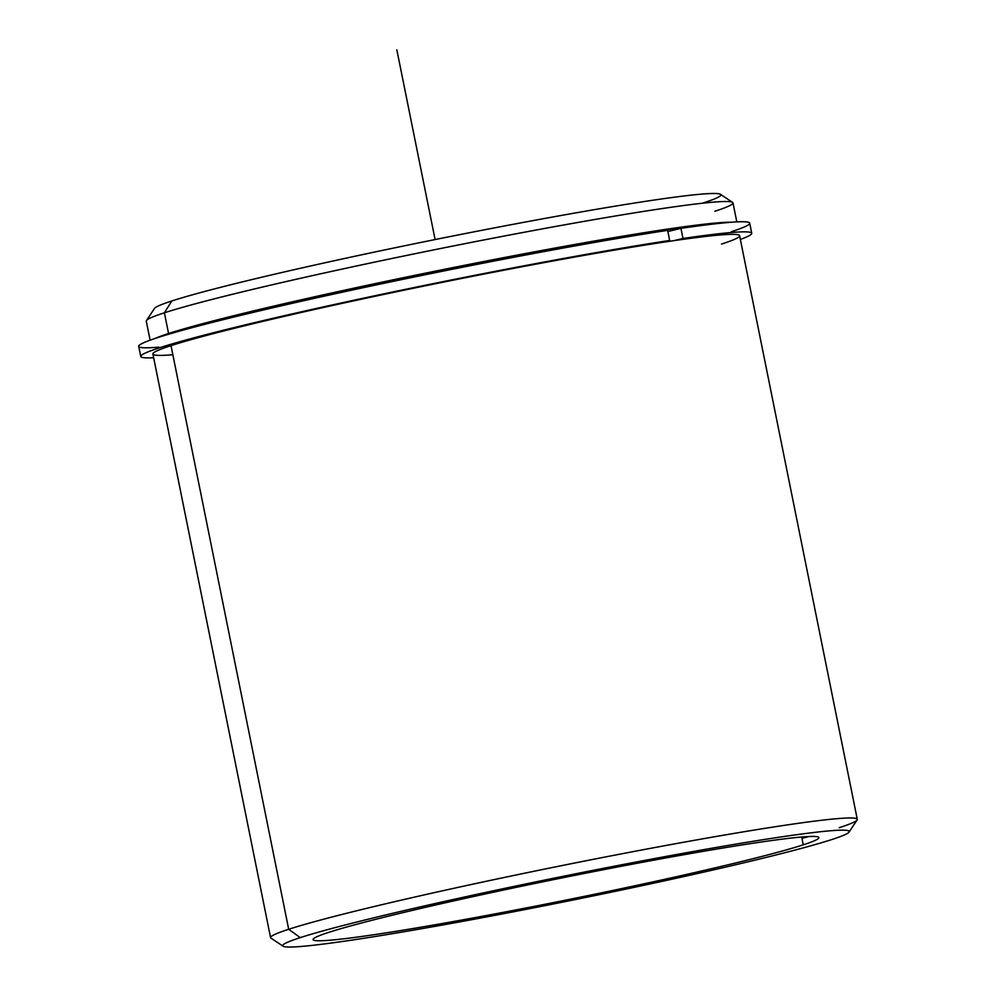 <?xml version="1.0" encoding="UTF-8"?>
<svg xmlns="http://www.w3.org/2000/svg" width="996" height="996" viewBox="0 0 996 996"><rect width="100%" height="100%" fill="white"/><g stroke="black" fill="none" stroke-linecap="round" stroke-linejoin="round"><path stroke-width="1.49" d="M175.209 332.328L175.209 332.303A292.04 12.736 -11.4 0 1 442.286 270.053A292.04 12.736 -11.4 0 1 711.331 224.287A292.04 12.736 168.6 0 0 442.286 270.053A292.04 12.736 168.6 0 0 175.209 332.303L175.209 332.328M174.524 332.527A292.04 12.736 -11.4 0 1 175.209 332.303A292.04 12.736 168.6 0 0 174.524 332.527M803.237 844.832L801.668 837.014L803.237 844.832A257.976 11.255 -11.4 0 1 522.601 908.638A257.976 11.255 -11.4 0 1 313.068 939.602A257.976 11.255 -11.4 0 1 328.692 932.381A257.976 11.255 -11.4 0 1 609.328 868.574A257.976 11.255 -11.4 0 1 818.861 837.611A257.976 11.255 -11.4 0 1 803.237 844.832A257.976 11.255 168.6 0 0 653.488 860.22A257.976 11.255 168.6 0 0 328.692 932.381A257.976 11.255 168.6 0 0 478.441 916.992A257.976 11.255 168.6 0 0 803.237 844.832M721.49 244.095A299.261 13.048 168.6 0 0 547.775 261.948A299.261 13.048 168.6 0 0 171.013 345.649A299.261 13.048 168.6 0 0 172.843 354.725M150.11 340.196L146.275 321.173A299.261 13.048 -11.4 0 1 164.39 312.806L168.561 333.523A299.261 13.048 168.6 0 0 155.214 338.428A299.261 13.048 -11.4 0 1 168.561 333.523A299.261 13.048 -11.4 0 1 466.526 264.899A299.261 13.048 -11.4 0 1 731.413 222.245A299.261 13.048 168.6 0 0 466.526 264.899A299.261 13.048 168.6 0 0 168.561 333.523L164.39 312.806A299.261 13.048 -11.4 0 1 489.92 238.791A299.261 13.048 -11.4 0 1 732.981 202.873L736.816 221.896M703.338 202.898A288.94 12.599 168.6 0 0 535.611 220.128A288.94 12.599 168.6 0 0 171.847 300.954L164.39 312.806A299.261 13.048 168.6 0 0 146.437 320.563L154.505 308.436A288.94 12.599 -11.4 0 1 171.847 300.954A288.94 12.599 -11.4 0 1 480.047 230.661A288.94 12.599 -11.4 0 1 720.444 194.32L732.583 202.375A299.261 13.048 168.6 0 0 483.595 240.011A299.261 13.048 168.6 0 0 164.39 312.806L171.847 300.954M714.867 211.252A299.261 13.048 168.6 0 0 732.583 202.375M839.167 827.713A299.261 13.048 168.6 0 0 857.282 819.347A299.261 13.048 168.6 0 0 614.221 855.253A299.261 13.048 168.6 0 0 288.691 929.28L171.013 345.649A299.261 13.048 -11.4 0 1 496.543 271.634A299.261 13.048 -11.4 0 1 739.605 235.716L857.282 819.347M283.101 946.2L270.962 938.145A299.261 13.048 -11.4 0 1 288.691 929.28A299.261 13.048 168.6 0 0 270.576 937.647L152.898 354.028A299.261 13.048 -11.4 0 1 171.013 345.649L288.691 929.28L300.219 937.634A288.94 12.599 -11.4 0 1 663.996 856.809A288.94 12.599 -11.4 0 1 831.71 839.578A288.94 12.599 -11.4 0 1 467.933 920.391A288.94 12.599 -11.4 0 1 300.219 937.634A288.94 12.599 168.6 0 0 283.101 946.2A288.94 12.599 168.6 0 0 523.51 909.858A288.94 12.599 168.6 0 0 831.71 839.578A288.94 12.599 168.6 0 0 849.04 832.083A288.94 12.599 168.6 0 0 620.608 864.989A288.94 12.599 168.6 0 0 300.219 937.634L288.691 929.28A299.261 13.048 -11.4 0 1 620.52 854.045A299.261 13.048 -11.4 0 1 857.12 819.957L849.04 832.083M801.942 838.383A299.261 13.048 168.6 0 0 808.901 836.528A299.261 13.048 -11.4 0 1 801.942 838.383M731.425 231.695A311.648 13.595 168.6 0 0 680.94 228.358L667.868 231.508L680.94 228.358A311.648 13.595 -11.4 0 1 749.702 223.166L751.743 233.276A311.648 13.595 168.6 0 0 682.982 238.467L680.94 228.358L682.982 238.467L673.819 240.671L682.982 238.467A311.648 13.595 -11.4 0 1 740.352 239.438A311.648 13.595 168.6 0 0 751.743 233.276M140.76 356.468L138.718 346.359A311.648 13.595 -11.4 0 1 330.996 294.667A311.648 13.595 -11.4 0 1 667.644 230.35L669.673 240.459A311.648 13.595 168.6 0 0 333.025 304.776A311.648 13.595 168.6 0 0 140.76 356.468A311.648 13.595 168.6 0 0 153.645 357.738A311.648 13.595 -11.4 0 1 294.169 313.454A311.648 13.595 -11.4 0 1 669.673 240.459L667.644 230.35A311.648 13.595 168.6 0 0 282.453 305.548A311.648 13.595 168.6 0 0 158.874 347.143M660.522 242.663L669.673 240.459L660.522 242.663M668.254 240.795L668.391 241.468L668.254 240.795M435.103 239.563L396.831 49.8"/></g></svg>
